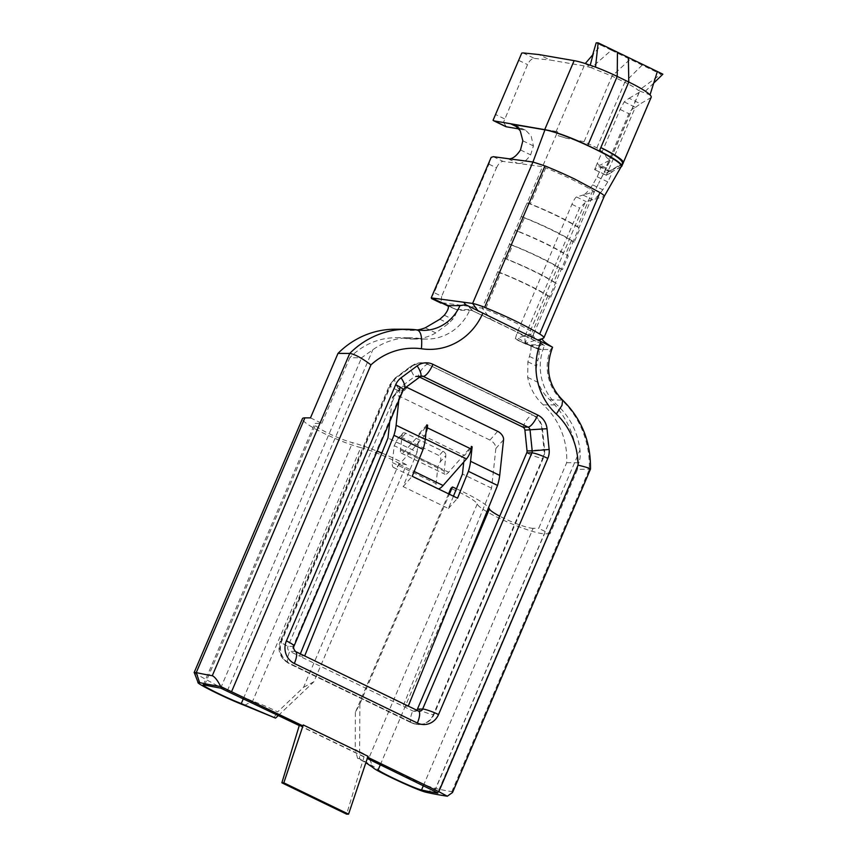 <?xml version="1.0" encoding="UTF-8"?>
<svg xmlns="http://www.w3.org/2000/svg" width="857" height="857" viewBox="0 0 857 857"><rect width="100%" height="100%" fill="white"/><g stroke="black" fill="none" stroke-linecap="round" stroke-linejoin="round"><path stroke-width="0.64" stroke-dasharray="4.29 3.21" d="M518.496 231.669L515.464 230.287A58.469 8.313 23.1 0 1 568.33 255.879L565.545 254.443A61.758 8.774 -156.9 0 0 518.496 231.669L524.377 217.871L521.142 216.703L509.369 244.299L512.604 245.466L506.723 259.264L503.691 257.882A58.469 8.313 23.1 0 1 556.568 283.474L553.772 282.039A61.758 8.774 -156.9 0 0 506.723 259.264M524.377 217.871A61.758 8.774 -156.9 0 1 571.437 240.646L573.033 241.813L534.04 333.234A7.927 1.125 -156.9 0 0 532.443 332.066A61.758 8.774 -156.9 0 0 485.383 309.291A7.927 1.125 -156.9 0 0 482.148 308.113L440.969 302.596L441.687 296.308L434.156 292.655L488.961 164.158L491.147 157.367M519.138 128.957L525.909 130.435L531.169 136.081L533.408 145.915L530.644 154.849C526.669 160.43 522.824 163.323 519.106 163.548L542.481 166.676L527.237 202.68A58.469 8.313 23.1 0 1 580.103 228.283L577.318 226.848A61.758 8.774 -156.9 0 0 530.258 204.073L527.034 202.905L521.142 216.703L527.237 202.68M521.356 216.489A58.469 8.313 23.1 0 1 574.222 242.081L580.103 228.283M574.222 242.081L573.033 241.813L594.372 191.797L583.778 194.85C585.77 193.789 588.727 190.468 592.637 184.866L597.2 176.788C600.843 168.829 601.635 165.519 599.6 166.858L594.672 169.547L595.519 167.49L610.238 160.002L598.625 183.398L609.863 161.255C610.591 160.698 609.488 159.466 606.552 157.538C604.785 153.853 601.56 150.618 596.858 147.854L584.067 141.662L566.081 138.181L558.078 135.652L557.618 131.742L503.616 122.401L556.172 131.453A25.239 3.589 -156.9 0 1 557.618 131.742L542.481 166.676L545.716 167.854C564.324 175.449 580.018 183.044 592.765 190.629L594.372 191.797L598.625 183.398M515.464 230.287L482.148 308.113L491.018 319.415L471.629 310.341L543.499 344.814L491.018 319.415M512.604 245.466A61.758 8.774 -156.9 0 1 559.664 268.241L562.449 269.676L568.33 255.879M509.583 244.084A58.469 8.313 23.1 0 1 562.449 269.676M651.181 97.291A38.993 5.538 -156.9 0 1 650.752 97.741L640.447 103.74L629.113 98.255L624.196 101.887L620.114 109.439L595.519 167.49M600.521 166.547L599.6 166.858L611.341 172.546L606.36 175.16C604.731 173.478 604.528 171.046 605.749 167.843L628.856 113.67C630.334 110.532 632.391 108.614 635.037 107.928L607.667 172.086L622.793 163.291A38.993 5.538 -156.9 0 0 623.221 162.83A38.993 5.538 -156.9 0 0 600.939 147.629M537.575 339.715L552.551 347.224L550.601 349.506L541.399 349.485L526.037 344.171L525.137 343.046L584.892 202.948L586.209 201.641L604.153 196.467L543.831 337.904L525.127 343.303M541.399 349.485L538.828 349.485L518.174 340.486L526.037 344.171M488.961 164.158L496.492 167.811L441.687 296.308M496.492 167.811C498.495 163.655 500.681 161.512 503.038 161.395L517.499 163.333L507.783 158.631M585.277 63.547L591.384 67.789A25.239 3.589 -156.9 0 0 584.131 65.914L550.151 60.033L538.828 54.548M629.113 98.255L639.033 92.481A25.239 3.589 -156.9 0 0 639.311 92.192A25.239 3.589 -156.9 0 0 638.551 90.617L650.013 94.881M529.422 356.405L537.832 360.476C539.139 355.323 539.471 351.659 538.828 349.485L530.729 345.564C531.372 347.717 530.933 351.327 529.422 356.405L527.891 361.836L527.666 377.38A50.542 47.435 90.1 0 0 543.263 404.89A70.981 66.61 -89.9 0 1 566.681 462.705L538.689 528.341L550.023 533.825L577.522 469.347L590.355 469.122M577.522 469.347A88.517 83.075 -89.9 0 0 549.701 399.716A43.279 40.611 -89.9 0 1 538.196 382.468C536.203 376.919 535.679 371.445 536.611 366.057L537.832 360.476M517.746 127.243L522.459 129.525M471.168 447.9L464.44 455.549L463.637 455.163L471.329 446.411M497.66 431.328L489.958 440.08A7.574 4.756 -138.7 0 1 495.86 448.5L491.575 488.158L403.047 706.222L408.211 706.243L304.685 655.959M416.716 710.185A3.792 3.557 -89.9 0 1 414.22 711.267L419.384 711.278A3.792 3.557 90.1 0 1 417.927 710.935L408.275 706.104M406.207 387.107A7.574 4.756 41.3 0 0 400.755 387.739A7.574 4.756 41.3 0 0 399.973 389.614L392.281 398.366L389.764 421.633M398.805 400.444L399.973 389.614M491.575 488.158L462.448 474.05M463.744 462.019L464.44 455.549M426.818 424.868L419.127 433.621L463.637 455.163L448.629 472.228A10.102 3.182 115.8 0 1 444.987 474.275A10.102 3.182 115.8 0 1 444.194 471.093L445.876 455.463L440.134 461.998L437.895 466.861L436.084 483.691A16.004 5.035 -64.2 0 0 437.338 488.736A16.004 5.035 -64.2 0 0 438.334 488.897M419.127 433.621L417.123 452.121L387.996 438.013M392.281 398.366A7.574 4.756 -138.7 0 1 393.063 396.491A7.574 4.756 -138.7 0 1 399.319 396.213L489.958 440.08M419.63 377.134L418.034 376.373A3.792 3.557 -89.9 0 0 414.531 376.716A13.262 3.749 53.4 0 1 411.199 366.078A13.262 3.749 53.4 0 1 411.992 365.843L395.913 377.798A17.054 16.004 -89.9 0 0 390.503 384.729L281.235 640.897A17.054 16.004 -89.9 0 0 289.184 663.468A13.262 4.178 115.8 0 1 288.552 663.339A13.262 4.178 115.8 0 1 289.752 651.384L299.457 656.087L304.631 656.098L294.915 651.395A13.262 4.178 115.8 0 1 295.547 651.534M452.539 792.468L451.832 791.654A2688.977 846.234 115.8 0 1 435.806 788.536C427.343 786.544 407.471 777.588 399.244 773.625C383.208 766.19 373.17 760.834 369.099 757.545C368.007 755.981 363.379 753.282 355.227 749.457L357.583 758.327L365.853 762.73M550.023 533.825L544.452 533.804A37.89 5.388 23.1 0 1 506.541 521.602A37.89 5.388 23.1 0 1 477.242 504.012A32.705 4.649 23.1 0 0 450.911 488.372M423.379 785.633L533.129 528.33L538.689 528.341M566.681 462.705L578.454 462.737C580.114 459.93 580.618 455.699 579.975 450.054A70.981 66.61 90.1 0 0 557.007 404.922A50.542 47.435 90.1 0 1 544.463 345.596L542.845 344.814L529.112 344.782L517.628 337.958L534.04 333.234L533.493 334.294C532.765 335.698 534.125 337.712 537.575 340.325L529.819 334.444M533.129 528.33A24.628 3.503 23.1 0 1 499.727 516.182M448.575 493.846L355.376 712.349L359.865 703.993L449.336 494.221M359.865 703.993L359.576 758.788C370.342 764.337 376.534 768.022 378.162 769.843M456.47 488.779A45.967 6.535 23.1 0 1 488.586 507.58M355.376 712.349L355.248 749.457M310.48 417.873L321.803 423.358L316.244 423.347A24.628 3.503 23.1 0 0 314.637 423.872A24.628 3.503 23.1 0 0 327.481 432.871A24.628 3.503 23.1 0 0 352.548 442.694A45.967 6.535 23.1 0 1 377.176 451.146M321.803 423.358L349.795 357.733L361.579 357.755L372.806 349.774A70.981 66.61 90.1 0 1 410.064 337.733A70.981 66.61 90.1 0 1 419.812 338.526A50.542 47.435 90.1 0 0 426.765 339.083A50.542 47.435 90.1 0 0 470.011 309.559L471.629 310.341L457.895 310.309L441.109 302.617M303.582 687.282L313.887 681.733L406.454 464.719L399.116 463.305L303.582 687.282L277.657 711.91C268.187 707.207 259.842 703.629 252.622 701.165L216.939 685.471L194.485 673.152M278.418 715.466L313.887 681.733M381.879 453.074A45.967 6.535 23.1 0 1 406.454 464.719M244.491 705.365L252.622 701.165L360.765 447.633A32.705 4.649 23.1 0 1 399.116 463.305M360.765 447.633A37.89 5.388 23.1 0 1 322.189 432.517A37.89 5.388 23.1 0 1 302.435 418.666M368.017 756.292L367.696 757.256M428.361 364.311A17.054 16.004 90.1 0 0 421.773 362.779A17.054 16.004 90.1 0 0 412.581 365.853L396.502 377.798A17.054 16.004 90.1 0 0 391.092 384.729L281.824 640.897A17.054 16.004 90.1 0 0 289.762 663.479L412.774 723.008A17.054 16.004 90.1 0 0 419.352 724.54A17.054 16.004 90.1 0 0 433.963 714.545L543.231 458.377A17.054 16.004 90.1 0 0 544.57 449.464L542.438 428.704A17.054 16.004 90.1 0 0 533.15 415.034L427.772 364.311A17.054 16.004 -89.9 0 0 421.183 362.779L421.773 362.779M299.264 725.558L367.278 758.477M579.107 462.127L437.67 792.811M359.576 758.788L357.583 758.327M299.329 725.343L364.075 756.688A2696.561 848.623 -64.2 0 0 367.621 757.213M529.112 344.782L530.729 345.564L544.463 345.596M425.276 327.813L435.795 332.912L448.575 323.453L452.732 319.286C455.86 314.99 457.038 311.744 456.278 309.527L470.011 309.559M435.795 332.912A50.542 47.435 -89.9 0 1 413.02 339.051A50.542 47.435 -89.9 0 1 406.079 338.494A70.981 66.61 90.1 0 0 396.33 337.701A70.981 66.61 90.1 0 0 349.795 357.733M395.227 329.217A88.517 83.075 90.1 0 1 405.511 329.924A43.279 40.611 90.1 0 0 411.371 330.395A43.279 40.611 90.1 0 0 417.327 329.945A43.279 40.611 90.1 0 0 423.144 330.416L411.371 330.395M364.075 756.688L346.603 814.15M448.19 305.606L455.26 309.034L448.372 306.185M457.895 310.309L455.26 309.034M472.293 310.341L468.008 306.217M531.158 338.836L533.493 334.294M543.499 344.814L537.575 340.325M583.778 194.85L576.493 196.949C575.326 197.646 573.804 200.11 571.919 204.32L517.103 332.837L515.368 338.611L517.628 337.958M515.368 338.611L525.941 344.128M538.142 349.153L517.071 339.961M519.106 163.548L517.499 163.333M503.691 257.882L497.606 271.894L500.831 273.062L485.383 309.291M497.81 271.68A58.469 8.313 23.1 0 1 550.676 297.272L547.891 295.847A61.758 8.774 -156.9 0 0 500.831 273.062M525.137 343.046L524.827 336.458L579.6 208.037L584.892 202.948M524.827 336.458L517.103 332.837M621.379 166.322L604.196 196.414M414.22 711.267A3.792 3.557 -89.9 0 1 412.753 710.924L299.457 656.087L300.357 653.87M391.092 384.729L390.503 384.729A13.262 1.885 -156.9 0 0 389.635 385.007A13.262 1.885 -156.9 0 0 397.252 390.203L402.415 390.214L293.148 646.382A3.792 3.557 90.1 0 0 294.915 651.395L289.752 651.384A3.792 3.557 -89.9 0 1 287.984 646.371L397.252 390.203A3.792 3.557 -89.9 0 1 398.451 388.66A13.262 3.749 53.4 0 1 395.12 378.033A13.262 3.749 53.4 0 1 395.913 377.798L396.502 377.798M416.577 376.03L421.74 376.041A3.792 3.557 90.1 0 0 419.705 376.726L414.531 376.716L398.451 388.66L403.626 388.671A3.792 3.557 90.1 0 0 402.415 390.214A13.262 1.885 -156.9 0 0 403.283 389.935M405.511 329.924L417.284 329.956M549.701 399.716L562.631 400.187M453.449 496.203L448.447 508.533L403.133 486.594L417.123 452.121M448.447 508.533L457.542 498.185M440.134 461.998C441.291 458.956 440.959 456.813 439.127 455.57L401.901 437.552L397.616 439.02L402.576 433.374A3.792 2.378 -138.7 0 0 402.179 434.306L400.487 449.936A10.102 3.182 115.8 0 0 401.29 453.128A10.102 3.182 115.8 0 0 404.922 451.082L426.657 426.358M403.133 486.594L412.228 476.256M437.895 466.861L394.199 445.704L392.377 462.544A16.004 5.035 -64.2 0 0 393.642 467.59A16.004 5.035 -64.2 0 0 399.405 464.355L422.78 437.756A7.756 2.442 -64.2 0 0 426.004 432.453M402.576 433.374A3.792 2.378 -138.7 0 1 405.704 433.235L442.93 451.253A3.792 2.378 -138.7 0 1 445.876 455.463M394.199 445.704L397.616 439.02M506.316 126.782L503.616 122.401M594.544 169.579L606.585 175.31M609.841 161.255L609.852 161.245A25.239 3.589 -156.9 0 0 609.884 161.18A25.239 3.589 -156.9 0 0 606.552 157.538M621.036 166.654L611.673 171.936M621.046 166.89L611.362 171.936C612.541 171.711 611.341 175.032 607.752 181.898L602.792 189.772C598.625 195.246 595.519 198.503 593.483 199.552M624.196 101.887L635.519 107.371L635.037 107.928M635.519 107.371L640.447 103.74M566.081 138.181A25.239 3.589 -156.9 0 0 558.078 135.652M662.879 74.195L660.918 74.184L611.373 50.209L591.384 67.789L612.027 76.123L584.067 141.662M523.038 52.92L534.372 58.405C531.769 58.533 529.487 60.611 527.537 64.629L503.498 122.347M534.372 58.405L550.151 60.033M493.054 120.323L521.742 53.091M606.36 175.16L607.474 172.546L622.289 164.437L623.285 162.98M611.919 172.203L611.341 172.546M642.172 65.111L624.807 82.304A25.239 3.589 23.1 0 1 638.551 90.617L660.918 74.184M596.858 147.854L624.807 82.304L612.027 76.123L630.131 59.283M606.863 172.546L607.667 172.086L606.692 172.985M623.243 163.066A38.993 5.538 23.1 0 1 622.91 163.344L606.981 172.6M597.2 176.788L607.752 181.898M583.049 195.053L592.755 199.756M592.637 184.866L602.792 189.772M522.856 140.805L533.408 145.915M520.488 149.943L530.644 154.849M527.891 361.836L536.611 366.057M444.322 315.215L452.732 319.286M439.855 319.233L448.575 323.453M611.373 50.209L601.003 45.185L592.648 54.944M601.003 45.185L596.172 42.85M653.73 83.086L643.918 92.61M431.232 297.84L434.156 292.655M273.822 717.791L277.657 711.91M550.676 297.272L556.568 283.474M477.242 504.012L369.099 757.545L373.063 767.604M426.197 792.275L435.806 788.536L544.452 533.804M571.437 240.646L565.545 254.443M559.664 268.241L553.772 282.039M545.716 167.854L530.258 204.073M592.765 190.629L577.318 226.848M620.114 109.439L628.856 113.67M605.749 167.843L597.008 163.612M493.332 156.692L503.038 161.395M527.666 377.38L538.196 382.468M451.832 791.654L589.295 469.368A88.517 83.075 90.1 0 0 561.474 399.748A43.279 40.611 90.1 0 1 550.601 349.506M380.315 764.798L461.977 573.344M220.667 688.107L361.579 357.755M204.641 684.989L316.244 423.347M243.42 698.53L352.548 442.694M434.531 791.032L579.975 450.054M227.362 690.753L372.806 349.774M543.263 404.89L557.007 404.922M406.079 338.494L419.812 338.526M547.891 295.847L532.443 332.066M571.919 204.32L579.6 208.037M420.658 376.373L418.034 376.373A13.262 4.178 115.8 0 1 427.772 364.311L532.561 415.034A17.054 16.004 -89.9 0 1 541.849 428.704L542.438 428.704M418.548 711.074A13.262 4.178 115.8 0 0 417.927 710.935L412.753 710.924A13.262 4.178 115.8 0 0 411.564 722.869L418.773 724.54A17.054 16.004 -89.9 0 1 412.185 723.008L412.774 723.008M294.015 646.103A13.262 1.885 -156.9 0 1 293.148 646.382L287.984 646.371A13.262 1.885 -156.9 0 1 280.368 641.175C278.857 643.961 277.068 652.081 283.828 659.922L288.552 663.339L411.564 722.869A13.262 4.178 115.8 0 0 412.185 723.008L289.762 663.479M420.498 376.491A13.262 3.749 53.4 0 1 419.705 376.726L403.626 388.671A13.262 3.749 53.4 0 0 404.408 388.446M412.581 365.853L411.992 365.843A17.054 16.004 -89.9 0 1 421.183 362.779L411.199 366.078L395.12 378.033L389.635 385.007L280.368 641.175A13.262 1.885 -156.9 0 1 281.235 640.897L281.824 640.897M433.963 714.545L433.374 714.534A17.054 16.004 -89.9 0 1 418.773 724.54L419.352 724.54M417.466 709.039A13.262 1.885 23.1 0 0 433.374 714.534L542.642 458.366L543.231 458.377M527.034 450.9L543.981 449.464A17.054 16.004 -89.9 0 1 542.642 458.366A13.262 1.885 23.1 0 1 526.734 452.871M524.902 430.128L541.849 428.704L543.981 449.464L544.57 449.464M522.834 427.097A13.262 4.178 115.8 0 1 532.561 415.034L533.15 415.034M407.021 387.46L399.319 396.213M503.562 439.748L495.86 448.5M422.78 437.756L425.297 438.977M399.405 464.355L414.156 471.489M392.377 462.544L436.084 483.691M442.93 451.253L439.127 455.57M405.704 433.235L401.901 437.552M400.487 449.936L444.194 471.093M404.922 451.082L448.629 472.228M402.179 434.306L396.437 440.852M650.752 97.741L622.793 163.291M584.131 65.914L556.172 131.453M504.43 118.802L495.689 114.57M518.796 60.397L527.537 64.629M622.91 163.344L621.325 166.74M639.033 92.481L610.238 160.002M576.493 196.949L586.209 201.641M521.892 342.104L534.157 346.978M203.27 684.957L314.637 423.872M437.895 793.025L579.053 462.094M413.02 339.051L426.765 339.083M396.33 337.701L410.064 337.733M451.243 307.374L456.31 309.581M533.868 347.085L526.059 342.961M400.755 387.739L393.063 396.491M393.642 467.59L437.338 488.736M401.29 453.128L444.987 474.275M639.311 92.192L609.884 161.18M600.446 166.504L611.609 171.903M514.811 125.047L525.952 130.446M606.435 175.331L594.587 169.6"/><path stroke-width="1.29" d="M519.138 128.957L506.316 126.782L493.054 120.323L521.742 53.091L523.038 52.92L538.828 54.548L574.136 60.654L544.709 129.653A38.993 5.538 23.1 0 1 587.784 145.422L599.354 151.014A38.993 5.538 23.1 0 1 621.754 166.279A38.993 5.538 23.1 0 1 621.325 166.74L621.046 166.89M494.21 120.923L544.709 129.653M604.153 196.467C604.56 195.814 603.167 194.518 599.986 192.568L575.09 179.252A72.224 10.263 -156.9 0 0 544.956 165.926L532.947 162.005L493.332 156.692L491.147 157.367L431.232 297.84L448.19 305.606L459.963 305.638L465.747 304.749L552.551 347.224L552.304 348.017C544.956 368.253 548.405 385.629 562.663 400.123M585.277 63.547L592.648 54.944L596.172 42.85L598.143 42.85L617.458 52.202L617.211 76.423A38.993 5.538 -156.9 0 0 595.508 67.103L585.277 63.547A38.993 5.538 -156.9 0 0 574.136 60.654M623.403 162.423L651.181 97.291A38.993 5.538 -156.9 0 0 650.013 94.881C646.628 91.581 639.558 87.296 628.781 82.026L599.354 151.014M510.515 123.74L517.746 127.243M438.334 488.897A16.004 5.035 -64.2 0 0 443.101 485.501L466.487 458.913A7.756 2.442 -64.2 0 0 471.05 448.961L471.329 446.411L472.143 446.797L471.168 447.9M408.275 706.104L497.542 485.437L468.404 471.329L457.542 498.185L412.228 476.256L423.09 449.4L393.952 435.292A33.037 10.391 -64.2 0 0 396.116 425.265L398.805 400.444M304.685 655.959L393.952 435.292M468.404 471.329A33.037 10.391 -64.2 0 0 470.568 461.302L472.143 446.797M497.542 485.437A33.037 10.391 -64.2 0 0 499.706 475.41L503.562 439.748A7.574 4.756 41.3 0 0 497.66 431.328L407.021 387.46A7.574 4.756 41.3 0 0 406.207 387.107M426.004 432.453A7.756 2.442 -64.2 0 0 427.354 427.814L427.632 425.254L426.818 424.868L425.254 439.373A33.037 10.391 115.8 0 1 423.09 449.4M453.449 496.203L462.448 474.05L463.744 462.019M389.764 421.633L387.996 438.013L300.357 653.87M194.121 672.52L196.264 672.595A2688.977 846.234 -64.2 0 0 212.29 675.712C214.721 676.719 217.539 680.329 220.72 686.532L302.885 725.879L303.271 724.958L368.017 756.292L348.563 814.15L346.603 814.15L281.867 782.805L283.828 782.816L348.563 814.15M448.19 305.606C448.929 307.834 447.643 311.037 444.322 315.215L439.855 319.233L425.276 327.813A43.279 40.611 90.1 0 1 417.327 329.945A88.517 83.075 90.1 0 0 407 329.249L395.227 329.217A88.517 83.075 90.1 0 0 337.979 353.405L349.752 353.427C354.819 354.252 361.89 358.065 370.942 364.878A69.578 65.293 90.1 0 1 421.419 348.745A62.218 58.394 90.1 0 0 482.684 313.491M337.979 353.405L310.48 417.873L304.91 417.862A37.89 5.388 23.1 0 0 302.435 418.666L194.153 672.541M437.852 793.046L437.552 793.089A2696.561 848.623 115.8 0 1 421.526 789.972L423.379 785.633M380.315 764.798L378.162 769.843C379.812 772.361 414.177 788.408 421.526 789.972M499.727 516.182A24.628 3.503 23.1 0 1 489.443 508.962A45.967 6.535 23.1 0 0 488.586 507.58M449.336 494.221L452.432 486.98A45.967 6.535 23.1 0 1 456.47 488.779M448.575 493.846L450.911 488.372L452.432 486.98M203.377 685.011L204.641 684.989A2696.561 848.623 -64.2 0 0 220.667 688.107L299.264 725.558M204.641 684.989C196.092 682.847 225.177 697.512 241.267 703.576L275.515 718.102L278.418 715.466M377.176 451.146A45.967 6.535 23.1 0 1 381.879 453.074M367.696 757.256L438.838 791.686L578.121 465.147A69.578 65.293 90.1 0 0 556.322 414.038L561.967 405.382L562.653 400.208M590.452 469.165L452.55 792.468L447.311 796.207L438.838 791.686M589.295 469.368C591.898 468.993 588.17 467.59 578.121 465.147M367.278 758.477L437.67 792.811M304.91 417.862L196.264 672.595L199.606 682.601A2696.561 848.623 -64.2 0 0 220.72 686.532M275.515 718.102L244.491 705.365C224.716 697.823 189.783 680.233 199.606 682.601L198.246 682.772M365.853 762.73L373.063 767.604C375.066 770.582 417.488 790.465 426.197 792.275A2696.561 848.623 115.8 0 0 447.311 796.207M302.885 725.879A2696.561 848.623 115.8 0 1 299.329 725.343L281.867 782.805M303.271 724.958L283.828 782.816M448.372 306.185L440.969 302.596M551.822 346.796L552.551 347.224M538.86 340.679L543.831 337.904A18.393 2.614 23.1 0 0 543.884 337.808A18.393 2.614 23.1 0 0 539.664 334.005A72.224 10.263 23.1 0 0 484.633 307.363A18.393 2.614 23.1 0 0 472.614 303.442L478.174 311.112M465.747 304.749L463.637 302.232L472.614 303.442L532.947 162.005L544.956 129.825C566.198 133.488 626.906 162.787 621.036 166.654M431.264 297.893L463.637 302.232M621.379 166.322L604.196 196.414L543.884 337.808M416.716 710.185A3.792 3.557 -89.9 0 0 417.466 709.039L526.734 452.871A3.792 3.557 -89.9 0 0 527.034 450.9L524.902 430.128A3.792 3.557 -89.9 0 0 522.834 427.097L419.63 377.134M426.657 426.358L427.632 425.254M421.419 348.745C422.383 337.594 421.012 331.327 417.284 329.956L407 329.249A88.517 83.075 90.1 0 0 349.752 353.427L212.29 675.712M506.316 126.782L505.737 126.59M509.39 158.845C513.086 158.609 516.782 155.631 520.488 149.943L522.856 140.805L520.231 130.789L514.768 125.036L513.236 124.447L544.956 129.825M587.784 145.422L617.211 76.423L628.781 82.026L628.363 57.483L657.362 71.517L650.013 94.881M622.311 164.426C624.175 161.427 617.04 155.835 600.939 147.629A38.993 5.538 23.1 0 1 623.296 162.98A38.993 5.538 23.1 0 1 623.243 163.066M512.475 124.083L513.236 124.447M593.237 53.873L590.216 65.186M598.143 42.85L595.508 67.103M617.458 52.202L628.363 57.483M657.362 71.517L662.879 74.195L653.73 83.086M499.706 475.41L470.568 461.302M425.254 439.373L396.116 425.265M427.354 427.814L471.05 448.961M461.977 573.344L489.443 508.962M241.267 703.576L243.42 698.53M540.949 341.686A62.218 58.394 90.1 0 0 556.322 414.038M231.669 691.417L370.942 364.878M549.144 449.475L547.023 428.714A17.054 16.004 90.1 0 0 537.735 415.045L432.935 364.321A17.054 16.004 90.1 0 0 417.166 365.864L401.087 377.808A17.054 16.004 90.1 0 0 395.666 384.739L286.399 640.907A17.054 16.004 90.1 0 0 294.347 663.489L417.359 723.019A17.054 16.004 90.1 0 0 438.538 714.556L547.805 458.388A17.054 16.004 90.1 0 0 549.144 449.475L532.197 450.911L530.065 430.15A3.792 3.557 90.1 0 0 528.008 427.107L423.208 376.384A3.792 3.557 90.1 0 0 421.74 376.041L420.498 376.491A13.262 3.749 53.4 0 0 417.166 365.864M440.98 303.121L431.574 298.568L440.948 303.099M599.986 192.568L539.664 334.005M544.956 165.926L484.633 307.363M432.935 364.321A13.262 4.178 115.8 0 1 423.208 376.384L420.658 376.373M522.834 427.097L528.008 427.107A13.262 4.178 115.8 0 0 537.735 415.045M547.023 428.714L524.902 430.128M527.034 450.9L532.197 450.911A3.792 3.557 90.1 0 1 531.897 452.892L526.734 452.871M417.466 709.039L422.63 709.06L531.897 452.892A13.262 1.885 23.1 0 1 547.805 458.388M417.359 723.019A13.262 4.178 115.8 0 0 418.548 711.074L419.384 711.278A3.792 3.557 90.1 0 0 422.63 709.06A13.262 1.885 23.1 0 1 438.538 714.556M401.087 377.808A13.262 3.749 53.4 0 1 404.408 388.446L403.283 389.935A13.262 1.885 -156.9 0 0 395.666 384.739M403.283 389.935L294.015 646.103A13.262 1.885 -156.9 0 0 286.399 640.907M294.015 646.103C293.105 647.324 293.619 649.135 295.547 651.534A13.262 4.178 115.8 0 1 294.347 663.489M417.627 329.977L423.144 330.416A43.279 40.611 90.1 0 0 459.963 305.638M425.297 438.977L466.487 458.913M414.156 471.489L443.101 485.501M551.833 346.785C543.467 341.836 540.66 338.954 543.424 338.129M404.408 388.446L420.498 376.491M418.548 711.074L295.547 651.534M590.473 469.079C590.902 441.826 581.646 418.859 562.717 400.176M622.803 163.826L621.754 166.279M622.718 163.976L623.285 162.98M198.192 682.75L194.293 672.67M505.737 126.6L493.643 120.741"/></g></svg>
